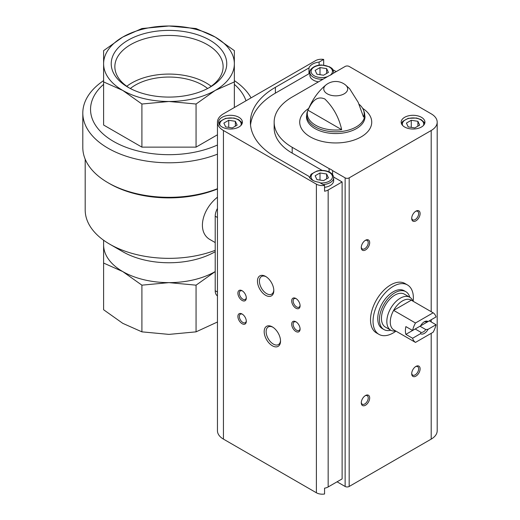 <?xml version="1.0" encoding="UTF-8"?>
<svg xmlns="http://www.w3.org/2000/svg" width="520" height="520" viewBox="0 0 520 520"><rect width="100%" height="100%" fill="white"/><g stroke="black" fill="none" stroke-linecap="round" stroke-linejoin="round"><path stroke-width="0.78" d="M395.967 331.136A28.529 16.471 -60 0 1 378.95 334.36L376.428 332.904A28.529 16.471 -60 0 1 376.428 299.962A28.529 16.471 -60 0 1 404.95 283.491L407.472 284.947A28.529 16.471 -60 0 1 413.192 301.294M329.095 168.603A13.072 7.546 180 0 1 332.605 170.631L345.137 177.866A2.853 1.644 0 0 0 349.174 177.866L431.197 130.507A20.442 11.804 0 0 0 437.19 122.161A20.442 11.804 0 0 0 431.197 113.815L349.174 66.456A2.853 1.644 0 0 0 345.137 66.456L332.605 73.691A13.072 7.546 0 0 1 329.095 75.719L292.188 97.026A61.568 35.548 0 0 0 274.157 122.161A61.568 35.548 0 0 0 292.188 147.297L329.095 168.603L329.095 171.931M309.894 72.137A13.072 7.546 0 0 0 308.978 73.749L308.978 67.925L275.386 87.321A85.338 49.27 0 0 0 250.386 122.161A85.338 49.27 0 0 0 275.386 157.001L308.978 176.397A13.072 7.546 180 0 0 319.111 182.247L324.565 185.393L324.565 191.217A8.32 4.803 0 0 0 328.159 189.995L342.115 181.942L333.6 177.028M308.978 73.749L275.386 93.145A85.338 49.27 0 0 0 250.536 125.073M319.111 65.195L319.111 62.075A13.072 7.546 0 0 0 308.978 67.925M319.111 62.075L323.687 59.43L323.687 65.104M337.071 481.812L345.137 486.473A2.853 1.644 0 0 0 349.174 486.473L431.197 439.114A20.442 11.804 0 0 0 437.19 430.768L437.19 122.161M332.605 170.631L332.605 174.688M342.115 181.942L342.115 478.901L328.159 486.954A8.32 4.803 0 0 1 324.565 488.176L324.565 494A8.32 4.803 0 0 1 316.394 492.778L223.444 439.114A20.442 11.804 0 0 1 217.458 430.768L217.458 122.161A20.442 11.804 0 0 0 223.444 130.507L316.394 184.171A8.32 4.803 0 0 0 324.565 185.393M322.133 170.404L292.188 153.12L292.188 147.297M323.687 59.43A8.32 4.803 0 0 0 315.523 60.658L223.444 113.815A20.442 11.804 0 0 0 217.458 122.161M336.2 71.624L332.878 69.706M238.908 117.312A11.889 6.864 180 0 1 242.392 122.161A11.889 6.864 180 0 1 230.503 129.025A11.889 6.864 180 0 1 218.614 122.161A11.889 6.864 180 0 1 225.953 115.823A11.889 6.864 180 0 1 238.908 117.312M359.028 104.215A28.431 16.413 0 0 1 363.409 109.876A28.431 16.413 0 0 1 363.526 117.059L358.169 102.278L349.609 88.692L345.481 84.948A11.96 6.903 180 0 1 344.182 93.821A11.96 6.903 180 0 1 328.01 94.218A11.96 6.903 180 0 1 325.969 84.948C318.012 91.423 311.825 100.282 307.405 111.52L306.456 116.662A29.27 16.9 180 0 0 335.725 133.562A29.27 16.9 180 0 0 364.995 116.662L364.052 111.52A28.984 16.738 180 0 1 335.725 131.814A28.984 16.738 180 0 1 307.405 111.52M307.925 110.188A28.431 16.413 0 0 0 341.673 129.675L307.925 110.188C311.11 103.448 315.796 95.076 324.831 98.982C333.379 107.335 338.995 117.566 341.673 129.675M272.356 345.781A11.563 6.675 -120 0 0 280.534 341.062A11.563 6.675 -120 0 0 272.356 326.898A11.563 6.675 -120 0 0 264.18 331.624A11.563 6.675 -120 0 0 272.356 345.781M265.636 295.315A11.563 6.675 -120 0 0 273.806 290.596A11.563 6.675 -120 0 0 265.636 276.439A11.563 6.675 -120 0 0 257.459 281.158A11.563 6.675 -120 0 0 265.636 295.315M295.887 331.487A5.941 3.432 -120 0 0 300.092 329.062A5.941 3.432 -120 0 0 295.887 321.783A5.941 3.432 -120 0 0 291.688 324.207A5.941 3.432 -120 0 0 295.887 331.487M242.099 300.437A5.941 3.432 -120 0 0 246.305 298.006A5.941 3.432 -120 0 0 242.099 290.732A5.941 3.432 -120 0 0 237.9 293.156A5.941 3.432 -120 0 0 242.099 300.437M242.099 323.726A5.941 3.432 -120 0 0 246.305 321.302A5.941 3.432 -120 0 0 242.099 314.022A5.941 3.432 -120 0 0 237.9 316.446A5.941 3.432 -120 0 0 242.099 323.726M295.887 308.197A5.941 3.432 -120 0 0 300.092 305.773A5.941 3.432 -120 0 0 295.887 298.493A5.941 3.432 -120 0 0 291.688 300.918A5.941 3.432 -120 0 0 295.887 308.197M365.476 405.243A5.941 3.432 -60 0 1 361.276 402.818A5.941 3.432 -60 0 1 365.476 395.538A5.941 3.432 -60 0 1 369.681 397.963A5.941 3.432 -60 0 1 365.476 405.243M415.903 220.857A5.941 3.432 -60 0 1 411.704 218.433A5.941 3.432 -60 0 1 415.903 211.153A5.941 3.432 -60 0 1 420.108 213.577A5.941 3.432 -60 0 1 415.903 220.857M365.476 249.971A5.941 3.432 -60 0 1 361.276 247.546A5.941 3.432 -60 0 1 365.476 240.266A5.941 3.432 -60 0 1 369.681 242.691A5.941 3.432 -60 0 1 365.476 249.971M415.903 376.129A5.941 3.432 -60 0 1 411.704 373.704A5.941 3.432 -60 0 1 415.903 366.425A5.941 3.432 -60 0 1 420.108 368.849A5.941 3.432 -60 0 1 415.903 376.129M421.447 117.312A11.889 6.864 180 0 1 424.931 122.161A11.889 6.864 180 0 1 413.049 129.025A11.889 6.864 180 0 1 401.161 122.161A11.889 6.864 180 0 1 408.499 115.823A11.889 6.864 180 0 1 421.447 117.312M415.519 366.665A4.914 2.834 -60 0 1 417.632 366.6A4.914 2.834 -60 0 1 418.385 370.539A4.914 2.834 -60 0 1 415.175 374.868A4.914 2.834 -60 0 1 412.718 375.115A4.914 2.834 -60 0 1 411.716 373.256M365.099 240.506A4.914 2.834 -60 0 1 367.204 240.442A4.914 2.834 -60 0 1 367.959 244.381A4.914 2.834 -60 0 1 364.748 248.709A4.914 2.834 -60 0 1 362.291 248.95A4.914 2.834 -60 0 1 361.29 247.091M415.519 211.393A4.914 2.834 -60 0 1 417.632 211.328A4.914 2.834 -60 0 1 418.385 215.267A4.914 2.834 -60 0 1 415.175 219.596A4.914 2.834 -60 0 1 412.718 219.837A4.914 2.834 -60 0 1 411.716 217.978M365.099 395.779A4.914 2.834 -60 0 1 367.204 395.714A4.914 2.834 -60 0 1 367.959 399.653A4.914 2.834 -60 0 1 364.748 403.981A4.914 2.834 -60 0 1 362.291 404.228A4.914 2.834 -60 0 1 361.29 402.37M296.27 298.733A4.914 2.834 -120 0 0 294.158 298.668A4.914 2.834 -120 0 0 293.41 302.608A4.914 2.834 -120 0 0 296.615 306.937A4.914 2.834 -120 0 0 299.072 307.177A4.914 2.834 -120 0 0 300.072 305.318M242.483 314.262A4.914 2.834 -120 0 0 240.37 314.197A4.914 2.834 -120 0 0 239.616 318.136A4.914 2.834 -120 0 0 242.827 322.465A4.914 2.834 -120 0 0 245.284 322.706A4.914 2.834 -120 0 0 246.285 320.846M242.483 290.972A4.914 2.834 -120 0 0 240.37 290.908A4.914 2.834 -120 0 0 239.616 294.846A4.914 2.834 -120 0 0 242.827 299.175A4.914 2.834 -120 0 0 245.284 299.416A4.914 2.834 -120 0 0 246.285 297.557M296.27 322.023A4.914 2.834 -120 0 0 294.158 321.958A4.914 2.834 -120 0 0 293.41 325.897A4.914 2.834 -120 0 0 296.615 330.226A4.914 2.834 -120 0 0 299.072 330.473A4.914 2.834 -120 0 0 300.072 328.614M266.136 276.744A10.179 5.876 -120 0 0 261.521 276.497A10.179 5.876 -120 0 0 259.961 284.655A10.179 5.876 -120 0 0 266.611 293.625A10.179 5.876 -120 0 0 271.7 294.132A10.179 5.876 -120 0 0 273.793 290.004M272.864 327.21A10.179 5.876 -120 0 0 268.242 326.957A10.179 5.876 -120 0 0 266.682 335.121A10.179 5.876 -120 0 0 273.332 344.091A10.179 5.876 -120 0 0 278.421 344.591A10.179 5.876 -120 0 0 280.514 340.47M274.157 122.161L274.157 127.985A61.568 35.548 0 0 0 292.188 153.12M323.161 184.581A11.889 6.864 180 0 0 333.658 177.769L333.658 180.681A11.889 6.864 180 0 1 324.565 187.35M333.587 73.125A11.889 6.864 0 0 0 333.658 72.377C332.404 67.197 331.377 68.452 329.7 66.852L321.841 65.013C313.476 64.805 308.867 70.655 309.887 72.377L309.887 75.29A11.889 6.864 0 0 0 313.372 80.139A11.889 6.864 0 0 0 318.435 81.874M316.921 179.602L323.55 180.622L328.406 177.821L326.625 173.999L320.002 172.972L315.146 175.773L316.921 179.602M320.002 180.076L320.002 172.972M326.625 178.847L326.625 173.999M232.278 127.927L237.133 125.125L235.358 121.303L228.728 120.276L223.873 123.078L225.654 126.906L232.278 127.927M228.728 127.38L228.728 120.276M235.358 126.152L235.358 121.303M315.146 70.382L320.002 67.581L326.625 68.608L328.406 72.43L323.55 75.231L316.921 74.211L315.146 70.382M326.625 73.457L326.625 68.608M320.002 74.685L320.002 67.581M414.824 127.927L419.673 125.125L417.898 121.303L411.268 120.276L406.419 123.078L408.194 126.906L414.824 127.927M411.268 127.38L411.268 120.276M417.898 126.152L417.898 121.303M378.95 334.36A28.529 16.471 -60 0 1 373.041 321.302A28.529 16.471 -60 0 1 385.496 292.591A28.529 16.471 -60 0 1 407.472 284.947M412.594 338.254L420.55 333.658A7.131 4.115 -60 0 0 428.064 329.316L436.02 324.727A17.232 9.952 -60 0 1 433.134 332.215L415.48 342.407A17.232 9.952 -60 0 1 412.594 338.254L405.873 334.366L415.181 328.991L420.992 332.351L420.55 333.658M436.02 316.959L428.064 321.555A7.131 4.115 -60 0 0 424.307 321.783A7.131 4.115 -60 0 0 420.55 325.897L412.594 330.486A17.232 9.952 -60 0 1 415.48 322.998L433.134 312.806A17.232 9.952 -60 0 1 436.02 316.959M436.02 324.727L429.299 320.846L419.985 326.222A5.844 3.374 120 0 0 419.985 326.216M433.134 312.806L411.281 300.19A17.232 9.952 -60 0 0 393.634 310.382L411.281 300.19M412.594 330.486L405.873 326.606A17.232 9.952 120 0 0 405.873 334.366M415.48 322.998L393.634 310.382A17.232 9.952 -60 0 0 390.273 322.03A17.232 9.952 -60 0 0 393.634 329.791L415.48 342.407M428.064 329.316L425.802 329.576A5.844 3.374 -60 0 1 420.992 332.351M423.832 322.088A5.844 3.374 -60 0 1 425.802 321.808L428.064 321.555M425.802 329.576L419.985 326.222M395.688 330.974L395.473 331.006A19.019 10.979 -60 0 1 390.767 330.2A19.019 10.979 -60 0 1 386.828 321.497A19.019 10.979 -60 0 1 395.129 302.354A19.019 10.979 -60 0 1 409.779 297.258A19.019 10.979 -60 0 1 412.834 300.937L412.913 301.132M409.799 297.271A21.872 12.63 -60 0 0 405.828 291.681A21.872 12.63 -60 0 0 388.973 297.544A21.872 12.63 -60 0 0 379.431 319.553A21.872 12.63 -60 0 0 383.955 329.563A21.872 12.63 -60 0 0 390.787 330.213L385.385 327.093A19.019 10.979 -60 0 1 381.446 318.389A19.019 10.979 -60 0 1 389.747 299.247A19.019 10.979 -60 0 1 404.404 294.158L409.779 297.258M383.955 329.563L382.278 328.594A21.872 12.63 -60 0 1 377.748 318.578A21.872 12.63 -60 0 1 387.296 296.575A21.872 12.63 -60 0 1 404.144 290.713L405.828 291.681M217.458 208.448A11.408 6.585 120 0 0 215.208 216.197L215.208 290.732A11.408 6.585 120 0 0 217.458 295.887M103.61 80.62A86.171 49.751 0 0 0 82.81 113.035L82.81 147.576A86.171 49.751 0 0 0 108.049 182.754L109.733 183.722A83.791 48.38 0 0 0 217.458 188.975M85.189 159.178L85.189 209.976A83.791 48.38 0 0 0 109.733 244.179A83.791 48.38 0 0 0 215.208 250.322M122.759 251.7A65.37 37.739 0 0 0 122.759 251.706L109.733 244.179L122.759 251.706A65.37 37.739 0 0 0 215.208 251.706M217.458 197.184C201.662 209.697 196.521 232.745 210.73 239.98L215.208 242.567M215.208 271.577L196.06 285.168L168.981 282.627A65.37 37.739 0 0 0 215.208 271.577M168.981 282.627L141.908 285.168L122.759 271.577A65.37 37.739 0 0 0 168.981 282.627M103.61 263.062L103.61 244.888A65.37 37.739 0 0 0 122.759 271.577L103.61 263.062L103.61 309.745L122.759 323.336L141.908 331.851L168.981 334.393L196.06 331.851L217.458 322.003M109.733 183.722L108.049 182.754A86.171 49.751 0 0 0 217.458 188.708M82.81 113.035A86.171 49.751 0 0 0 108.049 148.213A86.171 49.751 0 0 0 217.458 154.167M251.056 97.877A86.171 49.751 0 0 0 234.351 80.62M234.351 84.357A78.442 45.292 180 0 1 245.999 100.789M217.458 145.002A78.442 45.292 180 0 1 115.791 142.675A78.442 45.292 180 0 1 103.61 84.357M196.06 285.168L196.06 331.851M141.908 285.168L141.908 331.851M217.458 134.778L196.06 147.134L141.908 147.134L103.61 125.028L103.61 81.913L122.759 90.428L141.908 104.02L168.981 101.484L196.06 104.02L215.208 90.428L234.351 81.913L234.351 50.648L215.208 37.056L196.06 28.541L168.981 26L141.908 28.541L122.759 37.056L103.61 50.648L103.61 81.913M141.908 147.134L141.908 104.02M196.06 147.134L196.06 104.02M234.351 107.517L234.351 81.913M168.981 101.484A65.37 37.739 0 0 0 215.208 90.428A65.37 37.739 0 0 0 234.351 63.739A65.37 37.739 0 0 0 215.208 37.056A65.37 37.739 0 0 0 168.981 26A65.37 37.739 0 0 0 122.759 37.056A65.37 37.739 0 0 0 103.61 63.739A65.37 37.739 0 0 0 122.759 90.428A65.37 37.739 0 0 0 168.981 101.484M128.141 87.321A57.759 33.345 0 0 0 209.827 87.321A57.759 33.345 0 0 0 209.827 40.163A57.759 33.345 0 0 0 128.141 40.163A57.759 33.345 0 0 0 128.141 87.321L128.141 87.321M211.172 86.281A52.682 30.42 0 0 0 126.796 86.281M207.636 88.517A47.541 27.45 0 0 0 130.332 88.517M208.5 88.062A54.132 31.252 0 0 0 223.1 67.392A54.132 31.252 0 0 0 168.981 35.451A54.132 31.252 0 0 0 114.868 67.392A54.132 31.252 0 0 0 129.467 88.062M275.386 93.145L275.386 87.321M345.137 177.866L345.137 486.473M328.159 189.995L328.159 486.954M316.394 184.171L316.394 492.778M223.444 130.507L223.444 439.114M349.174 177.866L349.174 486.473M431.197 130.507L431.197 311.688M431.197 319.748L431.197 321.939M431.197 333.333L431.197 439.114M362.661 108.362A36.004 20.787 180 0 1 360.731 137.118A36.004 20.787 180 0 1 310.889 137.215A36.004 20.787 180 0 1 308.633 108.466M313.456 180.681A10.699 6.175 180 0 1 314.62 172.205A10.699 6.175 180 0 1 329.336 172.432A10.699 6.175 180 0 1 331.344 179.562A10.699 6.175 180 0 1 320.262 182.91M220.058 125.437A10.699 6.175 180 0 1 225.362 118.69A10.699 6.175 180 0 1 238.069 119.737A10.699 6.175 180 0 1 240.948 125.437M309.887 72.377A11.889 6.864 0 0 0 313.372 77.233A11.889 6.864 0 0 0 323.07 79.196M330.096 75.29A10.699 6.175 0 0 0 328.789 66.742A10.699 6.175 0 0 0 313.95 67.197A10.699 6.175 0 0 0 314.21 75.777A10.699 6.175 0 0 0 327.587 76.596M402.603 125.437A10.699 6.175 180 0 1 407.901 118.69A10.699 6.175 180 0 1 420.609 119.737A10.699 6.175 180 0 1 423.488 125.437M215.208 216.197L217.458 217.497M215.208 290.732L217.458 292.026M363.409 109.876L364.052 111.52M345.481 84.948A15.45 15.45 0 0 0 325.969 84.948M333.658 177.769C333.619 175.636 332.377 173.836 329.933 172.374C326.047 170.339 321.711 169.891 316.933 171.028L311.545 173.972C310.98 174.115 310.427 175.377 309.887 177.769M242.144 123.552L241.436 122.135L238.661 119.678L233.987 118.02L225.667 118.333L220.272 121.277L218.862 123.552M330.369 485.68L329.472 486.2M333.658 73.086L333.658 72.377M424.684 123.552L423.976 122.135L421.207 119.678L416.533 118.02L408.207 118.333L402.812 121.277L401.407 123.552M103.61 244.888L103.61 240.24"/></g></svg>
